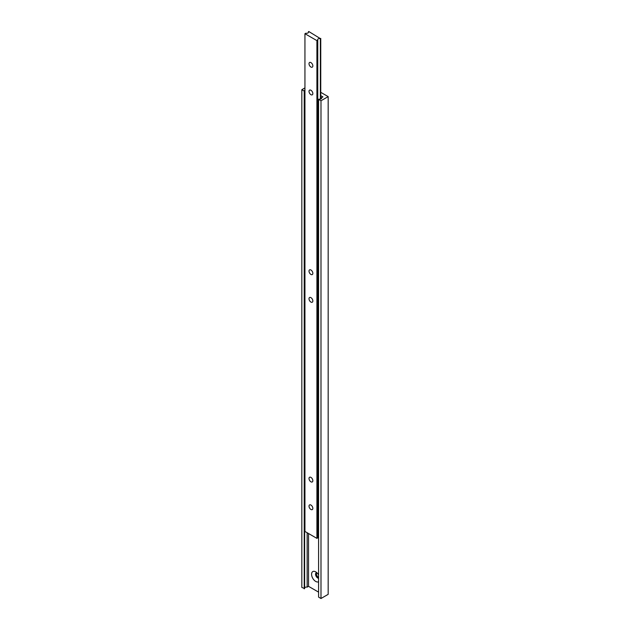 <?xml version="1.0" encoding="UTF-8"?>
<svg xmlns="http://www.w3.org/2000/svg" width="630" height="630" viewBox="0 0 630 630"><rect width="100%" height="100%" fill="white"/><g stroke="black" fill="none" stroke-linecap="round" stroke-linejoin="round"><path stroke-width="0.94" d="M310.929 62.606A2.709 1.567 -120 0 0 309.574 62.472A2.709 1.567 -120 0 0 309.157 64.646A2.709 1.567 -120 0 0 310.929 67.032A2.709 1.567 -120 0 0 312.283 67.166A2.709 1.567 -120 0 0 312.7 64.992A2.709 1.567 -120 0 0 310.929 62.606M310.929 270.002A2.709 1.567 -120 0 0 309.574 269.868A2.709 1.567 -120 0 0 309.157 272.034A2.709 1.567 -120 0 0 310.929 274.428A2.709 1.567 -120 0 0 312.283 274.562A2.709 1.567 -120 0 0 312.7 272.388A2.709 1.567 -120 0 0 310.929 270.002M310.929 90.263A2.709 1.567 -120 0 0 309.574 90.129A2.709 1.567 -120 0 0 309.157 92.295A2.709 1.567 -120 0 0 310.929 94.689A2.709 1.567 -120 0 0 312.283 94.823A2.709 1.567 -120 0 0 312.7 92.649A2.709 1.567 -120 0 0 310.929 90.263M310.929 297.651A2.709 1.567 -120 0 0 309.574 297.517A2.709 1.567 -120 0 0 309.157 299.691A2.709 1.567 -120 0 0 310.929 302.077A2.709 1.567 -120 0 0 312.283 302.211A2.709 1.567 -120 0 0 312.7 300.037A2.709 1.567 -120 0 0 310.929 297.651M310.929 477.39A2.709 1.567 -120 0 0 309.574 477.256A2.709 1.567 -120 0 0 309.157 479.43A2.709 1.567 -120 0 0 310.929 481.816A2.709 1.567 -120 0 0 312.283 481.95A2.709 1.567 -120 0 0 312.7 479.776A2.709 1.567 -120 0 0 310.929 477.39M310.929 505.047A2.709 1.567 -120 0 0 309.574 504.913A2.709 1.567 -120 0 0 309.157 507.079A2.709 1.567 -120 0 0 310.929 509.465A2.709 1.567 -120 0 0 312.283 509.599A2.709 1.567 -120 0 0 312.7 507.433A2.709 1.567 -120 0 0 310.929 505.047M308.401 31.713A2.032 1.173 180 0 1 308.527 32.122A2.032 1.173 180 0 1 305.794 33.225L304.944 33.713L316.914 40.627L317.764 40.131A2.032 1.173 180 0 1 317.638 39.729A2.032 1.173 180 0 1 320.379 38.627L308.771 31.5L308.401 32.532M320.749 38.414L320.749 99.004M304.944 33.713L304.944 531.452L316.914 538.366L317.764 537.878L317.764 40.131M316.914 40.627L316.914 538.366M320.379 38.627L320.379 99.115M317.764 537.059A2.032 1.173 180 0 1 318.591 536.469M316.874 572.733A3.048 1.756 -120 0 0 316.181 572.867A3.048 1.756 -120 0 0 315.717 575.308A3.048 1.756 -120 0 0 317.709 577.994A3.048 1.756 -120 0 0 318.591 578.285M316.685 572.725A3.048 1.756 -120 0 0 316.425 573.757A3.048 1.756 -120 0 0 318.583 577.49L318.583 577.49A3.048 1.756 -120 0 0 318.591 577.497A3.063 1.772 -120 0 1 316.425 573.749M318.591 574.867A5.859 3.386 -120 0 0 315.717 571.875L315.717 571.875A5.859 3.386 -120 0 0 311.574 574.261A5.859 3.386 -120 0 0 315.717 581.435A5.859 3.386 -120 0 0 318.591 581.758M308.535 533.523L308.535 586.333L318.591 592.137M320.749 95.642L322.906 96.886L321.513 97.689L321.513 98.438M321.513 97.689A1.961 1.126 180 0 1 321.631 98.067A1.961 1.126 180 0 1 319.024 99.13L318.591 99.375L320.985 100.761L328.175 96.611L320.749 92.326M328.175 96.611L328.175 594.35L320.985 598.5L318.591 597.114L318.591 99.375M304.944 87.901L301.825 89.696L301.825 587.436L304.652 588.577L304.652 90.838A1.961 1.126 180 0 1 304.542 90.46A1.961 1.126 180 0 1 304.944 89.775M301.825 89.696L304.227 91.082L304.227 588.822M304.227 91.082L304.652 90.838M307.149 532.728L307.149 587.136L308.535 586.333M304.652 587.822A1.961 1.126 180 0 1 307.149 587.136M320.985 100.761L320.985 598.5"/></g></svg>
